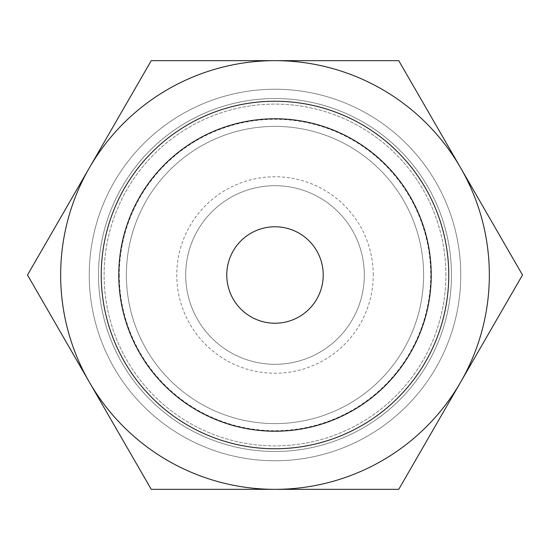 <?xml version="1.0" encoding="UTF-8"?>
<svg xmlns="http://www.w3.org/2000/svg" width="550" height="550" viewBox="0 0 550 550"><rect width="100%" height="100%" fill="white"/><g stroke="black" fill="none" stroke-linecap="round" stroke-linejoin="round"><path stroke-width="0.41" stroke-dasharray="2.75 2.06" d="M119.288 275A155.712 155.712 0 0 0 275 430.712A155.712 155.712 0 0 0 430.712 275A155.712 155.712 0 0 0 275 119.288A155.712 155.712 0 0 0 119.288 275M423.61 275A148.61 148.61 0 0 1 275 423.61A148.61 148.61 0 0 1 126.39 275A148.61 148.61 0 0 1 275 126.39A148.61 148.61 0 0 1 423.61 275A148.61 148.61 0 0 0 275 126.39A148.61 148.61 0 0 0 126.39 275A148.61 148.61 0 0 1 275 126.39A148.61 148.61 0 0 1 423.61 275A148.61 148.61 0 0 0 275 126.39A148.61 148.61 0 0 0 126.39 275A148.61 148.61 0 0 1 275 126.39A148.61 148.61 0 0 1 423.61 275A148.61 148.61 0 0 0 275 126.39A148.61 148.61 0 0 0 126.39 275A148.61 148.61 0 0 0 275 423.61A148.61 148.61 0 0 0 423.61 275A148.61 148.61 0 0 1 275 423.61A148.61 148.61 0 0 1 126.39 275A148.61 148.61 0 0 0 275 423.61A148.61 148.61 0 0 0 423.61 275A148.61 148.61 0 0 1 275 423.61A148.61 148.61 0 0 1 126.39 275A148.61 148.61 0 0 0 275 423.61A148.61 148.61 0 0 0 423.61 275M460.763 275A185.762 185.762 0 0 0 275 89.238A185.762 185.762 0 0 0 89.238 275A185.762 185.762 0 0 0 275 460.763A185.762 185.762 0 0 0 460.763 275A185.762 185.762 0 0 0 275 89.238A185.762 185.762 0 0 0 89.238 275A185.762 185.762 0 0 0 275 460.763A185.762 185.762 0 0 0 460.763 275A185.762 185.762 0 0 0 275 89.238A185.762 185.762 0 0 0 89.238 275A185.762 185.762 0 0 0 275 460.763A185.762 185.762 0 0 0 460.763 275A185.762 185.762 0 0 0 275 89.238A185.762 185.762 0 0 0 89.238 275A185.762 185.762 0 0 0 275 460.763A185.762 185.762 0 0 0 460.763 275M445.899 275A170.899 170.899 0 0 0 275 104.101A170.899 170.899 0 0 0 104.101 275A170.899 170.899 0 0 0 275 445.899A170.899 170.899 0 0 0 445.899 275A170.899 170.899 0 0 0 275 104.101A170.899 170.899 0 0 0 104.101 275A170.899 170.899 0 0 0 275 445.899A170.899 170.899 0 0 0 445.899 275M451.474 275A176.474 176.474 0 0 0 275 98.526A176.474 176.474 0 0 0 98.526 275A176.474 176.474 0 0 0 275 451.474A176.474 176.474 0 0 0 451.474 275A176.474 176.474 0 0 0 275 98.526A176.474 176.474 0 0 0 98.526 275A176.474 176.474 0 0 0 275 451.474A176.474 176.474 0 0 0 451.474 275M489.342 275A214.342 214.342 0 0 0 460.625 167.833L522.5 275L398.75 489.342L275 489.342A214.342 214.342 0 0 0 489.342 275M27.5 275L89.375 167.833A214.342 214.342 0 0 0 275 489.342L151.25 489.342L27.5 275M431.221 275A156.221 156.221 0 0 1 275 431.221A156.221 156.221 0 0 1 118.779 275A156.221 156.221 0 0 1 275 118.779A156.221 156.221 0 0 1 431.221 275M323.228 275A48.228 48.228 0 0 0 275 226.772A48.228 48.228 0 0 0 226.772 275A48.228 48.228 0 0 0 275 323.228A48.228 48.228 0 0 0 323.228 275M364.306 275A89.306 89.306 0 0 0 275 185.694A89.306 89.306 0 0 0 185.694 275A89.306 89.306 0 0 0 275 364.306A89.306 89.306 0 0 0 364.306 275A89.306 89.306 0 0 0 275 185.694A89.306 89.306 0 0 0 185.694 275A89.306 89.306 0 0 0 275 364.306A89.306 89.306 0 0 0 364.306 275M373.237 275A98.237 98.237 0 0 0 275 176.763A98.237 98.237 0 0 0 176.763 275A98.237 98.237 0 0 0 275 373.237A98.237 98.237 0 0 0 373.237 275M89.375 167.833L151.25 60.658L275 60.658A214.342 214.342 0 0 0 89.375 167.833M275 60.658L398.75 60.658L460.625 167.833A214.342 214.342 0 0 0 275 60.658"/><path stroke-width="0.82" d="M522.5 275L398.75 60.658L275 60.658A214.342 214.342 0 0 0 89.375 382.168A214.342 214.342 0 0 0 275 489.342L398.75 489.342L460.625 382.168A214.342 214.342 0 0 0 275 60.658L151.25 60.658L27.5 275L151.25 489.342L275 489.342A214.342 214.342 0 0 0 460.625 382.168L522.5 275M431.221 275A156.221 156.221 0 0 1 275 431.221A156.221 156.221 0 0 1 118.779 275A156.221 156.221 0 0 1 275 118.779A156.221 156.221 0 0 1 431.221 275M448.759 275A173.759 173.759 0 0 1 275 448.759A173.759 173.759 0 0 1 101.241 275A173.759 173.759 0 0 1 275 101.241A173.759 173.759 0 0 1 448.759 275M226.772 275A48.228 48.228 0 0 1 275 226.772A48.228 48.228 0 0 1 323.228 275A48.228 48.228 0 0 1 275 323.228A48.228 48.228 0 0 1 226.772 275"/></g></svg>
